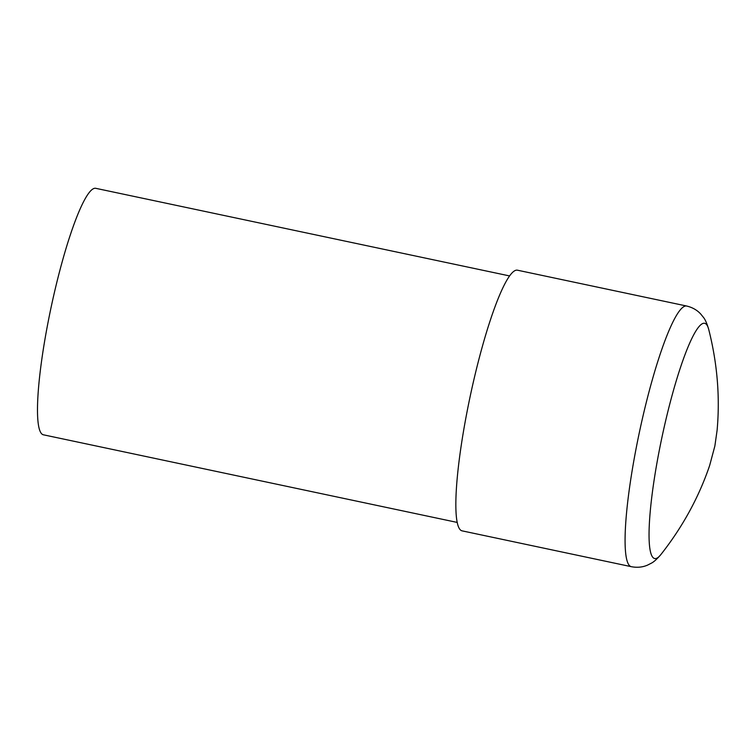 <?xml version="1.0" encoding="UTF-8"?>
<svg xmlns="http://www.w3.org/2000/svg" width="755" height="755" viewBox="0 0 755 755"><rect width="100%" height="100%" fill="white"/><g stroke="black" fill="none" stroke-linecap="round" stroke-linejoin="round"><path stroke-width="1.13" d="M457.294 522.441L43.46 434.814A125.991 18.95 -78 0 1 48.263 321.234A125.991 18.95 -78 0 1 95.659 188.297L509.493 275.915M462.164 530.869A133.239 20.036 -78 0 1 467.241 410.758A133.239 20.036 -78 0 1 517.364 270.177L686.597 306.011A133.239 20.036 -78 0 0 636.474 446.592A133.239 20.036 -78 0 0 631.406 566.703L462.164 530.869M631.406 566.703C637.22 567.788 642.599 567.26 647.554 565.117L651.32 563.192C653.802 561.984 657.039 559.04 661.04 554.359A120.253 18.082 -78 0 1 659.37 449.971A120.253 18.082 -78 0 1 708.69 329.312C706.925 323.414 705.161 319.403 703.386 317.298L700.716 314.014C697.063 310.041 692.354 307.379 686.597 306.011M661.04 554.359C682.643 526.877 698.847 497.252 709.653 465.505L714.872 445.988L717.108 430.246C720.11 396.837 717.297 363.193 708.69 329.312"/></g></svg>
